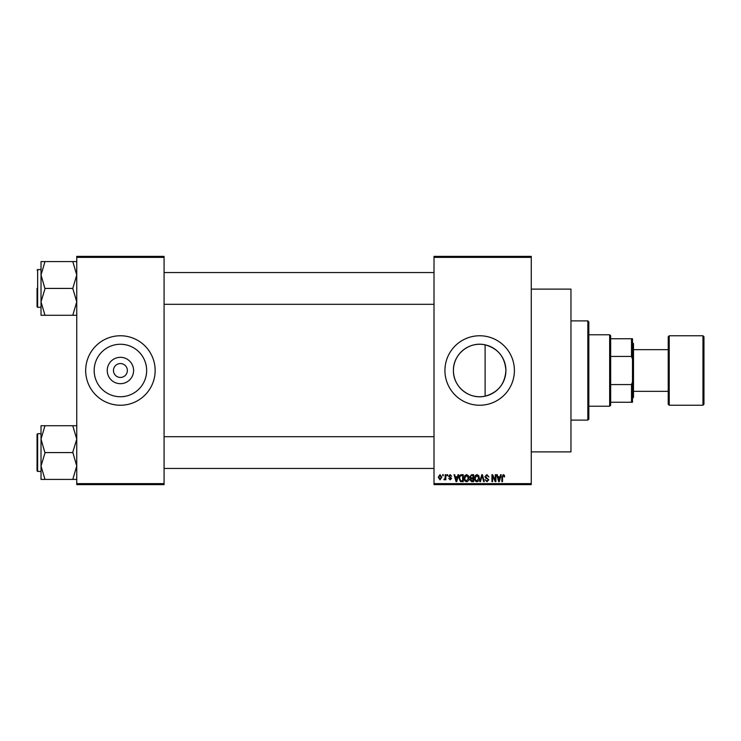 <?xml version="1.0" encoding="UTF-8"?>
<svg xmlns="http://www.w3.org/2000/svg" width="741" height="741" viewBox="0 0 741 741"><rect width="100%" height="100%" fill="white"/><g stroke="black" fill="none" stroke-linecap="round" stroke-linejoin="round"><path stroke-width="1.11" d="M133.593 370.5A13.181 13.181 0 0 1 120.413 383.681A13.181 13.181 0 0 1 107.232 370.5A13.181 13.181 0 0 1 120.413 357.319A13.181 13.181 0 0 1 133.593 370.5M113.466 370.5A6.947 6.947 0 0 0 120.413 377.447A6.947 6.947 0 0 0 127.359 370.5A6.947 6.947 0 0 0 120.413 363.553A6.947 6.947 0 0 0 113.466 370.5M94.172 370.5A26.241 26.241 0 0 0 120.413 396.741A26.241 26.241 0 0 0 146.653 370.5A26.241 26.241 0 0 0 120.413 344.259A26.241 26.241 0 0 0 94.172 370.5M85.678 370.5A34.734 34.734 0 0 0 120.413 405.234A34.734 34.734 0 0 0 155.147 370.5A34.734 34.734 0 0 0 120.413 335.766A34.734 34.734 0 0 0 85.678 370.5M485.105 396.166C469.229 399.89 453.01 386.7 453.427 370.5C453.057 354.254 469.21 341.119 485.105 344.834C498.045 348.455 504.973 357.005 505.908 370.5C504.982 383.986 498.045 392.545 485.105 396.166L485.105 344.834M505.908 370.5A26.241 26.241 0 0 1 479.668 396.741A26.241 26.241 0 0 1 453.427 370.5A26.241 26.241 0 0 1 479.668 344.259A26.241 26.241 0 0 1 505.908 370.5M444.933 370.5A34.734 34.734 0 0 0 479.668 405.234A34.734 34.734 0 0 0 514.402 370.5A34.734 34.734 0 0 0 479.668 335.766A34.734 34.734 0 0 0 444.933 370.5M531.269 289.12L570.968 289.12L570.968 451.88L531.269 451.88M531.269 257.368L434.013 257.368L434.013 256.377L531.269 256.377L531.269 484.623L434.013 484.623L434.013 483.632L531.269 483.632M442.673 474.703L443.303 474.703L443.303 475.694L442.673 475.694L442.673 474.703M447.008 474.703L447.638 474.703L447.638 475.694L447.008 475.694L447.008 474.703M457.984 474.703L458.642 474.703L456.725 481.65L456.058 481.65L454.038 474.703L454.705 474.703L455.252 476.778L457.438 476.778L457.984 474.703M468.395 475.703L469.016 478.084C469.155 480.057 468.34 481.27 466.58 481.743C464.848 481.289 464.042 480.094 464.144 478.167L464.774 475.676L466.58 474.611L468.395 475.703M478.769 475.703L479.39 478.084C479.529 480.057 478.723 481.27 476.954 481.743C475.222 481.289 474.416 480.094 474.527 478.167L475.148 475.676L476.963 474.611L478.769 475.703M486.865 474.611L488.958 476.963L486.809 475.426L485.531 476.611L488.773 479.835L486.976 481.743L485.077 479.668L486.957 480.928L488.143 479.816L487.948 479.103L485.855 478.278L484.901 476.63L486.865 474.611M500.564 474.703L501.231 474.703L499.304 481.65L498.647 481.65L496.627 474.703L497.285 474.703L497.832 476.778L500.018 476.778L500.564 474.703M434.013 257.368L434.013 483.632M504.278 475.101L504.658 476.778L504.028 476.871L503.259 475.426L502.583 475.954L502.491 481.65L501.861 481.65L501.861 476.935L503.287 474.611L504.278 475.101M495.275 474.703L495.905 474.703L495.905 481.65L495.229 481.65L492.57 476.083L492.57 481.65L491.931 481.65L491.931 474.703L492.617 474.703L495.275 480.261L495.275 474.703M481.798 474.703L482.419 474.703L484.29 481.65L483.632 481.65L482.15 475.518L480.474 481.65L479.816 481.65L481.798 474.703M471.665 474.703L473.619 474.703L473.619 481.65L471.656 481.65L469.924 479.899L470.6 478.445L469.738 476.741L471.665 474.703M461.393 474.703L463.245 474.703L463.245 481.65L460.476 481.52L459.003 478.214C458.836 476.241 459.633 475.064 461.393 474.703M450.158 474.611L451.695 476.241L450.111 475.333L449.259 476.12L451.602 478.408L450.185 479.844L448.722 478.399L450.158 479.121L450.973 478.51L448.629 476.241L450.158 474.611M445.202 474.703L445.832 474.703L445.832 479.751L445.202 479.751L445.202 478.945L444.452 479.844L443.85 479.575L445.082 478.353L445.202 474.703M440.015 474.611L441.775 477.232L440.015 479.844L438.255 477.278L440.015 474.611M164.076 484.623L76.749 484.623L76.749 483.632L164.076 483.632L164.076 484.623M164.076 257.368L76.749 257.368L76.749 256.377L164.076 256.377L164.076 483.632M76.749 257.368L76.749 483.632M499.221 479.612L499.805 477.593L498.045 477.593L498.925 480.928L499.221 479.612M476.954 480.928L478.76 478.075L476.963 475.426L475.157 478.195L475.426 479.76L476.954 480.928M472.99 480.835L472.99 478.76L471.137 478.825L470.554 479.788L472.99 480.835M472.99 477.954L472.99 475.518L470.998 475.602L470.368 476.741L471.739 477.954L472.99 477.954M466.571 480.928L468.386 478.075L466.589 475.426L464.783 478.195L465.042 479.76L466.571 480.928M462.616 480.835L462.616 475.518L461.476 475.518L459.892 476.528L459.633 478.223L460.596 480.696L462.616 480.835M456.632 479.612L457.225 477.593L455.465 477.593L456.345 480.928L456.632 479.612M440.034 479.121L441.145 477.232L439.997 475.333L438.885 477.232L440.034 479.121M609.667 406.225L609.667 334.775L610.667 335.766L610.667 405.234L609.667 406.225L588.826 406.225M609.667 334.775L588.826 334.775M632.499 402.261L631.508 402.261L631.508 384.57L632.499 381.902L632.499 402.261M610.667 402.261L631.508 402.261M610.667 338.739L632.499 338.739L632.499 381.902M610.667 384.57L631.508 384.57M632.499 359.098L631.508 356.43L631.508 338.739M610.667 356.43L631.508 356.43M587.835 320.881L588.826 321.872L588.826 419.128L587.835 420.119L587.835 320.881L570.968 320.881M41.024 275.004L41.024 301.856L44.988 288.749L41.024 275.004L44.988 261.582L41.024 261.582L41.024 275.004M37.05 288.425L37.05 306.691L37.05 288.425M76.749 261.582L72.775 261.582L76.749 275.004L72.775 288.425L44.988 288.425M72.775 261.582L44.988 261.582M72.775 288.425L76.749 301.856L72.775 315.277L44.988 315.277L41.024 301.856L41.024 315.277L44.988 315.277M72.775 315.277L76.749 315.277M76.749 425.723L72.775 425.723L76.749 439.144L72.775 452.251L76.749 465.996L72.775 479.418L44.988 479.418L41.024 465.996L44.988 452.89L41.024 439.144L44.988 425.723L41.024 425.723L41.024 479.418L44.988 479.418M37.05 435.699L37.05 470.831L37.05 434.309L37.643 433.717L37.643 471.424L37.05 470.831M72.775 425.723L44.988 425.723M72.775 452.575L44.988 452.575M72.775 479.418L76.749 479.418M703.95 336.757L703.95 404.243L702.959 405.234L702.959 335.766L703.95 336.757M633.49 391.341L668.225 391.341L668.225 404.243L668.225 336.757L669.216 335.766L669.216 405.234L702.959 405.234M632.499 342.713L633.49 343.704L633.49 397.296L632.499 398.288M37.05 270.169L37.643 269.576L37.643 307.283L41.024 307.283M587.835 420.119L570.968 420.119M164.076 272.549L434.013 272.549M164.076 304.31L434.013 304.31M37.643 269.576L41.024 269.576M37.643 307.283L37.05 306.691M434.013 468.451L164.076 468.451M434.013 436.69L164.076 436.69M37.643 471.424L41.024 471.424M37.643 433.717L41.024 433.717M633.49 349.659L668.225 349.659M669.216 335.766L702.959 335.766M669.216 405.234L668.225 404.243"/></g></svg>
